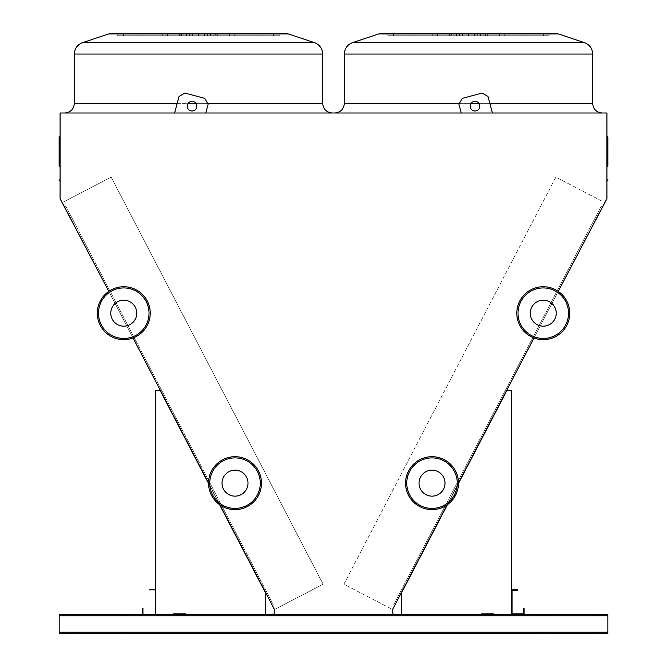 <?xml version="1.0" encoding="UTF-8"?>
<svg xmlns="http://www.w3.org/2000/svg" width="667" height="667" viewBox="0 0 667 667"><rect width="100%" height="100%" fill="white"/><g stroke="black" fill="none" stroke-linecap="round" stroke-linejoin="round"><path stroke-width="0.5" stroke-dasharray="3.33 2.5" d="M198.516 112.998L332.316 112.998L198.516 112.998M468.517 112.998L334.717 112.998L468.517 112.998M606.92 112.998L60.08 112.998L60.08 198.708L62.139 202.651L111.164 177.13L323.128 584.192L274.462 609.53L274.104 614.04L59.188 614.399L59.188 615.841L59.188 614.399L607.845 614.399L266.166 614.399L400.867 614.399L266.166 614.399L400.867 614.399L392.93 614.04L392.563 609.53L343.905 584.192L555.861 177.139L604.861 202.651L606.92 198.708L606.92 112.998M492.413 112.998L487.977 96.465L492.413 112.998L461.272 112.998L492.413 112.998L461.272 112.998L492.413 112.998L487.977 96.465L482.091 93.063L462.331 98.357L458.929 104.252L461.272 112.998M174.621 112.998L205.761 112.998L208.104 104.252L204.702 98.357L184.942 93.063L179.048 96.465L174.621 112.998L205.761 112.998L208.104 104.252L204.702 98.357L184.942 93.063L179.048 96.465L174.621 112.998L205.761 112.998L208.104 104.252L204.702 98.357L184.942 93.063L179.048 96.465L174.621 112.998L205.761 112.998M124.162 614.399L121.753 614.399L124.162 614.399M542.871 614.399L540.462 614.399L542.871 614.399M179.506 614.399L181.916 614.399L179.506 614.399M487.527 614.399L485.117 614.399L487.527 614.399M71.219 614.399L73.628 614.399L71.219 614.399M595.814 614.399L593.405 614.399L595.814 614.399M493.538 613.915L493.538 614.399L511.589 614.399L511.589 390.729L506.778 390.729L401.584 592.738L401.584 614.399L481.507 614.399L481.507 613.915L511.589 614.399L511.589 390.729L506.778 390.729L401.584 592.738L401.584 614.399L481.507 614.399L481.507 613.915L511.589 614.399L511.589 390.729L506.778 390.729L401.584 592.738L401.584 614.399L481.507 614.399L481.507 613.915M185.526 614.399L265.449 614.399L185.526 614.399L185.526 613.915L185.526 614.399L265.449 614.399L265.449 592.738L160.255 390.729L155.444 390.729L155.444 614.399L173.495 614.399L173.495 613.915L185.526 613.915L185.526 614.399L265.449 614.399L265.449 592.738L160.255 390.729L155.444 390.729L155.444 614.399L173.495 614.399L173.495 613.915L173.495 614.399L155.444 614.399L173.495 614.399M401.584 614.399L481.507 614.399M493.538 614.399L524.104 614.399L524.104 608.379L523.62 608.379L523.62 613.915L512.073 613.915L512.073 590.337L517.6 590.337L517.6 589.853L511.589 589.853L511.589 614.399L524.104 614.399M266.166 614.399L59.188 614.399L59.188 633.65L59.188 632.208L59.188 633.65L607.845 633.65L607.845 614.399L400.867 614.399M60.08 181.341A0.484 0.484 0 0 0 59.605 180.857A0.484 0.484 0 0 1 60.08 181.341L60.08 180.382L60.08 181.341A0.484 0.484 0 0 0 59.605 180.857A0.484 0.484 0 0 1 59.121 180.382A0.484 0.484 0 0 0 59.605 180.857L59.605 180.382L59.605 180.857A0.484 0.484 0 0 1 60.08 181.341L60.08 179.415A0.484 0.484 0 0 1 59.605 179.898A0.484 0.484 0 0 0 59.121 180.382A0.484 0.484 0 0 1 59.605 179.898A0.484 0.484 0 0 0 60.08 179.415L60.08 181.341A0.484 0.484 0 0 0 59.605 180.857A0.484 0.484 0 0 1 59.121 180.382A0.484 0.484 0 0 1 59.605 179.898L59.605 180.382L59.605 179.898A0.484 0.484 0 0 0 60.08 179.415M60.08 136.051A0.484 0.442 0 0 1 59.605 136.493A0.484 0.442 180 0 0 60.08 136.051L60.08 166.9L60.08 136.051A0.484 0.442 0 0 1 59.605 136.493A0.484 0.442 180 0 0 59.121 136.927A0.484 0.442 180 0 1 59.605 136.493A0.484 0.442 180 0 0 59.605 137.369A0.484 0.442 180 0 1 59.121 136.927L59.121 165.941L59.121 136.927A0.484 0.442 180 0 0 59.605 137.369L59.605 136.452L59.605 137.369A0.484 0.442 0 0 1 60.08 137.802L60.08 166.9L60.08 137.802A0.484 0.442 0 0 0 59.605 137.369L59.605 166.425L59.605 136.452L60.08 135.968L59.605 136.452A0.484 0.484 0 0 0 59.121 136.927L59.121 165.941L59.605 165.458L59.605 136.452A0.484 0.484 0 0 0 59.121 136.927M607.395 179.898L607.395 180.857A0.484 0.484 0 0 0 606.92 181.341A0.484 0.484 0 0 1 607.395 180.857L607.395 180.382L607.395 180.857A0.484 0.484 0 0 0 606.92 181.341L606.92 180.382L606.92 181.341A0.484 0.484 0 0 1 607.395 180.857A0.484 0.484 0 0 0 607.879 180.382A0.484 0.484 0 0 1 607.395 180.857A0.484 0.484 0 0 0 606.92 181.341A0.484 0.484 0 0 1 607.395 180.857A0.484 0.484 0 0 0 607.879 180.382A0.484 0.484 0 0 0 607.395 179.898A0.484 0.484 0 0 1 607.879 180.382A0.484 0.484 0 0 0 607.395 179.898A0.484 0.484 0 0 1 606.92 179.415L606.92 181.341L606.92 179.415A0.484 0.484 0 0 0 607.395 179.898A0.484 0.484 0 0 1 606.92 179.415L606.92 180.382L606.92 179.415M606.92 166.9L607.395 166.425L607.395 137.369A0.484 0.442 180 0 0 607.879 136.927A0.484 0.442 180 0 1 607.395 137.369A0.484 0.442 180 0 0 607.395 136.493A0.484 0.442 180 0 1 607.879 136.927A0.484 0.442 180 0 0 607.395 136.493L607.395 165.458L607.395 136.452L607.879 136.927L607.395 136.727L607.395 137.369A0.484 0.442 180 0 0 606.92 137.802L606.92 166.9L606.92 137.802A0.484 0.442 180 0 1 607.395 137.369L607.395 166.425L607.395 137.369A0.484 0.442 180 0 0 606.92 137.802L606.92 137.802M607.395 166.425L607.879 165.941L607.879 136.927A0.484 0.484 0 0 0 607.395 136.452L606.92 135.968M602.301 206.753L394.789 605.261L602.301 206.753L394.789 605.261L602.301 206.753L601.234 206.195L393.722 604.702L394.789 605.261L393.722 604.702L601.234 206.195L602.301 206.753L601.234 206.195L393.722 604.702L394.789 605.261L393.722 604.702L601.234 206.195L602.301 206.753M64.724 206.737L272.236 605.261L64.724 206.737L272.236 605.261L64.724 206.737L65.791 206.178L273.303 604.711L272.236 605.261L273.303 604.711L65.791 206.178L64.724 206.737L65.791 206.178L273.303 604.711L272.236 605.261L273.303 604.711L65.791 206.178L64.724 206.737M198.516 33.35L198.516 35.76L198.516 33.35L198.516 35.76L198.516 33.35L198.516 35.76L279.823 35.76L186.485 35.76L204.377 35.76L204.377 33.35L214.024 33.35L167.4 33.35L284.642 33.35L112.398 33.35L200.117 33.35L183.016 33.35L183.016 35.76L198.516 35.76L198.516 33.35L229.631 33.35L196.915 33.35L204.377 33.35L204.377 35.76L167.4 35.76L200.117 35.76L192.655 35.76L192.655 33.35L192.655 35.76L183.016 35.76L198.516 35.76L198.516 33.35L123.395 33.35L210.547 33.35L186.485 33.35L198.516 33.35L198.516 35.76L234.234 35.76L210.947 35.76L215.633 35.76L215.633 33.35L279.823 33.35L207.337 33.35L273.637 33.35L207.337 33.35L256.011 33.35L210.947 33.35L215.633 33.35L215.633 35.76L256.086 35.76L256.011 33.35L256.011 35.76L229.631 35.76L229.631 33.35L229.631 35.76L186.485 35.76L198.516 35.76L196.915 35.76L196.915 33.35L196.915 35.76L214.024 35.76L167.4 35.76L167.4 33.35L167.4 35.76L162.798 35.76L186.085 35.76L181.407 35.76L181.407 33.35L181.407 35.76L140.954 35.76L141.02 33.35L123.395 33.35L180.182 33.35L117.209 33.35L189.695 33.35L141.02 33.35L141.02 35.76L123.395 35.76L189.695 35.76L189.695 33.35L189.695 35.76L141.02 35.76L200.117 35.76L200.117 33.35L200.117 35.76L183.016 35.76L183.016 33.35M183.817 35.76L183.817 33.35L183.817 35.76L141.02 35.76L141.02 33.35L141.02 35.76L123.395 35.76L123.395 33.35L123.395 35.76L180.182 35.76L180.182 33.35L180.182 35.76L117.209 35.76L117.209 33.35L117.209 35.76L183.817 35.76M210.947 35.76L210.947 33.35L210.947 35.76M216.858 35.76L216.858 33.35L279.823 33.35L216.858 33.35L216.858 35.76L279.823 35.76L279.823 33.35L279.823 35.76L273.637 35.76L273.637 33.35L273.637 35.76L217.7 35.76L217.7 33.35L217.767 35.76L216.858 35.76M207.337 35.76L207.337 33.35L207.337 35.76L256.011 35.76L256.011 33.35L256.011 35.76L273.637 35.76L273.637 33.35L273.637 35.76L213.215 35.76L213.215 33.35L213.215 35.76L207.337 35.76M186.085 35.76L186.085 33.35L186.085 35.76L140.954 35.76L167.4 35.76L167.4 33.35L167.4 35.76L162.798 35.76L186.085 35.76M179.331 35.76L179.331 33.35L179.265 35.76L180.182 35.76L117.209 35.76L123.395 35.76L123.395 33.35L123.395 35.76L179.331 35.76M468.517 35.76L456.478 35.76L474.379 35.76L474.379 33.35L484.017 33.35L437.402 33.35L554.636 33.35L382.391 33.35L499.633 33.35L466.908 33.35L474.379 33.35L474.379 35.76L484.017 35.76L468.517 35.76L468.517 33.35L393.397 33.35L480.548 33.35L456.478 33.35L468.517 33.35L468.517 35.76L437.402 35.76L470.118 35.76L462.656 35.76L462.656 33.35L462.656 35.76L504.235 35.76L480.949 35.76L485.626 35.76L485.626 33.35L549.825 33.35L477.339 33.35L543.63 33.35L477.339 33.35L526.005 33.35L480.949 33.35L485.626 33.35L485.626 35.76L526.08 35.76L526.005 33.35L526.005 35.76L499.633 35.76L499.633 33.35L499.633 35.76L456.478 35.76L468.517 35.76L466.908 35.76L466.908 33.35L466.908 35.76L484.017 35.76L468.517 35.76L468.517 33.35L468.517 35.76L437.402 35.76L437.402 33.35L437.402 35.76L432.791 35.76L456.078 35.76L451.401 35.76L451.401 33.35L410.947 33.35L437.402 33.35L437.402 35.76L470.118 35.76L470.118 33.35L470.118 35.76L453.01 35.76L504.235 35.76L480.949 35.76L480.949 33.35L480.949 35.76L543.63 35.76L486.852 35.76L486.852 33.35L549.825 33.35L486.852 33.35L486.852 35.76L549.825 35.76L549.825 33.35L549.825 35.76L543.63 35.76L543.63 33.35L543.63 35.76L477.339 35.76L477.339 33.35L477.339 35.76L526.005 35.76L526.005 33.35L526.005 35.76L499.633 35.76L499.633 33.35L499.633 35.76L468.517 35.76L468.517 33.35L468.517 35.76M459.688 35.76L459.688 33.35L387.202 33.35L459.688 33.35L459.688 35.76L411.022 35.76L411.022 33.35L411.022 35.76L393.397 35.76L459.688 35.76L411.022 35.76L456.078 35.76L456.078 33.35L451.401 33.35L451.401 35.76L410.947 35.76L411.022 33.35L411.022 35.76L393.397 35.76L393.397 33.35L393.397 35.76L450.175 35.76L450.175 33.35L450.175 35.76L387.202 35.76L387.202 33.35L387.202 35.76L453.818 35.76L453.818 33.35L453.818 35.76L459.688 35.76M487.702 35.76L487.702 33.35L487.769 35.76L486.852 35.76L549.825 35.76L487.702 35.76M483.208 35.76L483.208 33.35L483.208 35.76L543.63 35.76L543.63 33.35L543.63 35.76L483.208 35.76M449.333 35.76L449.333 33.35L449.266 35.76L450.175 35.76L387.202 35.76L393.397 35.76L393.397 33.35L393.397 35.76L449.333 35.76M606.92 136.051L606.92 164.982L606.92 136.051A0.484 0.442 0 0 0 607.395 136.493L607.395 165.458L607.395 136.493A0.484 0.442 0 0 1 606.92 136.051L606.92 136.051M447.015 504.969L458.487 482.933M533.967 337.977L558.246 291.362M604.527 202.485L392.563 609.53L343.905 584.192L555.861 177.139L604.527 202.485M108.788 291.362L133.058 337.977M208.538 482.933L220.01 504.969M274.462 609.53L62.498 202.468L111.164 177.13L323.128 584.192L274.462 609.53M432.791 33.35L432.791 35.76L432.791 33.35L456.078 33.35L456.078 35.76L410.947 35.76L437.402 35.76L437.402 33.35M554.636 33.35L382.391 33.35M284.642 33.35L112.398 33.35M229.631 35.76L229.631 33.35L229.631 35.76M607.879 165.941L606.92 164.982L607.879 165.941L607.879 136.927A0.484 0.484 0 0 0 607.395 136.452A0.484 0.484 0 0 1 607.879 136.927M607.845 615.841L607.845 633.65L607.845 615.599L59.188 615.599L607.845 615.599L607.845 632.208L607.845 615.841L59.188 615.841M124.162 633.65L121.753 633.65L124.162 633.65M542.871 633.65L545.281 633.65L542.871 633.65M179.506 633.65L181.916 633.65L179.506 633.65M487.527 633.65L485.117 633.65L487.527 633.65M71.219 633.65L73.628 633.65L71.219 633.65M595.814 633.65L593.405 633.65L595.814 633.65M124.162 615.599L121.753 615.599L124.162 615.599M542.871 615.599L545.281 615.599L542.871 615.599M179.506 615.599L181.916 615.599L179.506 615.599M487.527 615.599L485.117 615.599L487.527 615.599M71.219 615.599L73.628 615.599L71.219 615.599M595.814 615.599L593.405 615.599L595.814 615.599M607.845 632.449L59.188 632.449L607.845 632.449M124.162 632.449L121.753 632.449L124.162 632.449M542.871 632.449L545.281 632.449L542.871 632.449M179.506 632.449L181.916 632.449L179.506 632.449M487.527 632.449L485.117 632.449L487.527 632.449M71.219 632.449L73.628 632.449L71.219 632.449M595.814 632.449L593.405 632.449L595.814 632.449M219.585 504.669L208.546 483.458M458.487 483.458L447.449 504.669M607.845 633.65L59.188 633.65L607.845 633.65M607.845 615.599L59.188 615.599L607.845 615.599M265.449 614.399L265.449 592.738L160.255 390.729L155.444 390.729L155.444 614.399L142.93 614.399L142.93 608.379L142.446 608.379L142.446 614.399M173.495 613.915L185.526 613.915M479.823 106.17A4.811 4.811 0 0 0 472.603 102.001A4.811 4.811 0 0 0 472.603 110.338A4.811 4.811 0 0 0 479.823 106.17A4.811 4.811 0 0 0 472.603 102.001A4.811 4.811 0 0 0 472.603 110.338A4.811 4.811 0 0 0 479.823 106.17A4.811 4.811 0 0 0 472.603 102.001A4.811 4.811 0 0 0 472.603 110.338A4.811 4.811 0 0 0 479.823 106.17M187.21 106.17A4.811 4.811 0 0 0 194.43 110.338A4.811 4.811 0 0 0 194.43 102.001A4.811 4.811 0 0 0 187.21 106.17A4.811 4.811 0 0 0 194.43 110.338A4.811 4.811 0 0 0 194.43 102.001A4.811 4.811 0 0 0 187.21 106.17A4.811 4.811 0 0 0 194.43 110.338A4.811 4.811 0 0 0 194.43 102.001A4.811 4.811 0 0 0 187.21 106.17M487.977 96.465L482.091 93.063L462.331 98.357L458.929 104.252L462.331 98.357L482.091 93.063L487.977 96.465M511.589 589.853L511.589 614.399M155.444 589.37L149.425 589.37L149.425 589.853L155.444 589.853L155.444 614.399L142.93 614.399M155.444 589.853L155.444 614.399M155.928 589.37L155.928 614.882L142.446 614.882L155.928 614.882L155.928 589.37M248.007 483.158A12.998 12.998 0 0 0 228.514 471.902A12.998 12.998 0 0 0 228.514 494.405A12.998 12.998 0 0 0 248.007 483.158M261.481 483.158A26.472 26.472 0 0 0 221.778 460.23A26.472 26.472 0 0 0 221.778 506.078A26.472 26.472 0 0 0 261.481 483.158A26.472 26.472 0 0 0 221.778 460.23A26.472 26.472 0 0 0 221.778 506.078A26.472 26.472 0 0 0 261.481 483.158M136.76 313.19A12.998 12.998 0 0 0 117.267 301.943A12.998 12.998 0 0 0 117.267 324.445A12.998 12.998 0 0 0 136.76 313.19M150.233 313.19A26.472 26.472 0 0 0 110.53 290.27A26.472 26.472 0 0 0 110.53 336.118A26.472 26.472 0 0 0 150.233 313.19A26.472 26.472 0 0 0 110.53 290.27A26.472 26.472 0 0 0 110.53 336.118A26.472 26.472 0 0 0 150.233 313.19M530.273 313.19A12.998 12.998 0 0 0 549.766 324.445A12.998 12.998 0 0 0 549.766 301.943A12.998 12.998 0 0 0 530.273 313.19A12.998 12.998 0 0 1 549.766 301.943A12.998 12.998 0 0 1 549.766 324.445A12.998 12.998 0 0 1 530.273 313.19A12.998 12.998 0 0 1 549.766 301.943A12.998 12.998 0 0 1 549.766 324.445A12.998 12.998 0 0 1 530.273 313.19M516.8 313.19A26.472 26.472 0 0 0 556.503 336.118A26.472 26.472 0 0 0 556.503 290.27A26.472 26.472 0 0 0 516.8 313.19A26.472 26.472 0 0 0 556.503 336.118A26.472 26.472 0 0 0 556.503 290.27A26.472 26.472 0 0 0 516.8 313.19M419.026 483.158A12.998 12.998 0 0 0 438.519 494.405A12.998 12.998 0 0 0 438.519 471.902A12.998 12.998 0 0 0 419.026 483.158A12.998 12.998 0 0 1 438.519 471.902A12.998 12.998 0 0 1 438.519 494.405A12.998 12.998 0 0 1 419.026 483.158A12.998 12.998 0 0 1 438.519 471.902A12.998 12.998 0 0 1 438.519 494.405A12.998 12.998 0 0 1 419.026 483.158M405.553 483.158A26.472 26.472 0 0 0 445.256 506.078A26.472 26.472 0 0 0 445.256 460.23A26.472 26.472 0 0 0 405.553 483.158A26.472 26.472 0 0 0 445.256 506.078A26.472 26.472 0 0 0 445.256 460.23A26.472 26.472 0 0 0 405.553 483.158M110.772 313.19A12.998 12.998 0 0 1 130.265 301.943A12.998 12.998 0 0 1 130.265 324.445A12.998 12.998 0 0 1 110.772 313.19A12.998 12.998 0 0 1 130.265 301.943A12.998 12.998 0 0 1 130.265 324.445A12.998 12.998 0 0 1 110.772 313.19M222.019 483.158A12.998 12.998 0 0 1 241.504 471.902A12.998 12.998 0 0 1 241.504 494.405A12.998 12.998 0 0 1 222.019 483.158A12.998 12.998 0 0 1 241.504 471.902A12.998 12.998 0 0 1 241.504 494.405A12.998 12.998 0 0 1 222.019 483.158M459.43 103.377L471.094 103.377M195.94 103.377L207.595 103.377M108.596 33.967L288.444 33.967M468.517 33.967L378.589 33.967L558.437 33.967L468.517 33.967L558.437 33.967L584.459 42.638L352.568 42.638L468.517 42.638L352.568 42.638L378.589 33.967L468.517 33.967M468.517 54.052L344.347 54.052L468.517 54.052M314.457 42.638L82.575 42.638M198.516 54.052L74.345 54.052L198.516 54.052M478.931 103.377L489.828 103.377M344.347 103.377L344.347 54.052L592.68 54.052L592.68 103.377L344.347 103.377C343.772 109.221 340.562 112.431 334.717 112.998M74.345 103.377L74.345 54.052L322.686 54.052L322.686 103.377L74.345 103.377C73.779 109.221 70.569 112.431 64.724 112.998M177.197 103.377L188.102 103.377M59.605 179.898L59.605 180.857M59.605 136.493L59.605 165.458L60.08 164.982L59.121 165.941M60.08 166.9L59.605 166.425L60.08 166.9L59.605 166.425L60.08 166.9L59.605 166.425L60.08 166.9L59.605 166.425L59.605 137.369A0.484 0.442 0 0 1 60.08 137.802L60.08 137.802M607.845 632.208L59.188 632.208M260.28 483.158A25.271 25.271 0 0 1 222.378 505.036A25.271 25.271 0 0 1 222.378 461.272A25.271 25.271 0 0 1 260.28 483.158M149.033 313.19A25.271 25.271 0 0 1 111.131 335.076A25.271 25.271 0 0 1 111.131 291.312A25.271 25.271 0 0 1 149.033 313.19M518.001 313.19A25.271 25.271 0 0 1 555.903 291.312A25.271 25.271 0 0 1 555.903 335.076A25.271 25.271 0 0 1 518.001 313.19M406.753 483.158A25.271 25.271 0 0 1 444.656 461.272A25.271 25.271 0 0 1 444.656 505.036A25.271 25.271 0 0 1 406.753 483.158M210.547 35.76L210.547 33.35L210.547 35.76M186.485 35.76L186.485 33.35L186.485 35.76M214.024 35.76L214.024 33.35L214.024 35.76M234.234 35.76L234.234 33.35L234.234 35.76M256.086 35.76L256.086 33.35L256.086 35.76M217.767 35.76L217.767 33.35L217.767 35.76M162.798 35.76L162.798 33.35L162.798 35.76M140.954 35.76L140.954 33.35L140.954 35.76M179.265 35.76L179.265 33.35L179.265 35.76M480.548 35.76L480.548 33.35L480.548 35.76M456.478 35.76L456.478 33.35L456.478 35.76M484.017 35.76L484.017 33.35L484.017 35.76M504.235 35.76L504.235 33.35L504.235 35.76M526.08 35.76L526.08 33.35L526.08 35.76M487.769 35.76L487.769 33.35L487.769 35.76M453.01 35.76L453.01 33.35L453.01 35.76M410.947 35.76L410.947 33.35L410.947 35.76M449.266 35.76L449.266 33.35L449.266 35.76M592.68 103.377C592.988 108.196 595.448 111.314 600.058 112.731L602.309 112.998M322.686 103.377C323.262 109.221 326.463 112.431 332.316 112.998M584.459 42.638L585.167 42.905M59.605 136.452L60.08 135.968M593.405 632.449L593.405 633.65L593.405 632.449M598.216 632.449L598.216 633.65L598.216 632.449M593.405 614.399L593.405 615.599L593.405 614.399M598.216 614.399L598.216 615.599L598.216 614.399M68.818 632.449L68.818 633.65L68.818 632.449M73.628 632.449L73.628 633.65L73.628 632.449M68.818 614.399L68.818 615.599L68.818 614.399M73.628 614.399L73.628 615.599L73.628 614.399M485.117 632.449L485.117 633.65L485.117 632.449M489.928 632.449L489.928 633.65L489.928 632.449M485.117 614.399L485.117 615.599L485.117 614.399M489.928 614.399L489.928 615.599L489.928 614.399M177.105 632.449L177.105 633.65L177.105 632.449M181.916 632.449L181.916 633.65L181.916 632.449M177.105 614.399L177.105 615.599L177.105 614.399M181.916 614.399L181.916 615.599L181.916 614.399M540.462 632.449L540.462 633.65L540.462 632.449M545.281 632.449L545.281 633.65L545.281 632.449M540.462 614.399L540.462 615.599L540.462 614.399M545.281 614.399L545.281 615.599L545.281 614.399M121.753 632.449L121.753 633.65L121.753 632.449M126.563 632.449L126.563 633.65L126.563 632.449M121.753 614.399L121.753 615.599L121.753 614.399M126.563 614.399L126.563 615.599L126.563 614.399"/><path stroke-width="1" d="M558.246 291.362L606.92 198.708L606.92 112.998L60.08 112.998L60.08 198.708L108.788 291.362M607.845 632.208L607.845 614.399L59.188 614.399L59.188 633.65L607.845 633.65L607.845 632.208L59.188 632.208M606.92 135.968L607.395 136.452A0.484 0.484 0 0 1 607.879 136.927L607.395 136.493A0.484 0.442 180 0 1 607.879 136.927L607.879 165.941L607.879 136.927A0.484 0.442 180 0 1 607.395 137.369L607.395 166.425L606.92 166.9L607.879 165.941L606.92 166.9M400.867 614.399L392.93 614.04L392.563 609.53L447.015 504.969M458.487 482.933L533.967 337.977M220.01 504.969L274.462 609.53L274.104 614.04L266.166 614.399M133.058 337.977L208.538 482.933M437.402 33.35L432.791 33.35M468.517 33.35L554.636 33.35L558.437 33.967L378.589 33.967L382.391 33.35L468.517 33.35M183.016 33.35L284.642 33.35L288.444 33.967L108.596 33.967L112.398 33.35L198.516 33.35M60.08 181.341A0.484 0.484 0 0 0 59.605 180.857A0.484 0.484 0 0 1 59.121 180.382A0.484 0.484 0 0 1 59.605 179.898A0.484 0.484 0 0 0 60.08 179.415M59.605 136.493L59.605 137.369A0.484 0.442 180 0 1 59.605 136.493A0.484 0.442 180 0 0 60.08 136.051M59.121 136.927A0.484 0.484 0 0 1 59.605 136.452A0.484 0.484 0 0 0 59.121 136.927L59.121 165.941L60.08 166.9L59.121 165.941M607.879 180.382A0.484 0.484 0 0 1 607.395 180.857A0.484 0.484 0 0 0 606.92 181.341A0.484 0.484 0 0 1 607.395 180.857L607.395 179.898A0.484 0.484 0 0 1 607.879 180.382M606.92 179.415A0.484 0.484 0 0 0 607.395 179.898M265.449 614.399L265.449 592.738L219.585 504.669M208.546 483.458L160.255 390.729L155.444 390.729L155.444 614.399M185.526 614.399L185.526 613.915L173.495 613.915L173.495 614.399M511.589 614.399L511.589 390.729L506.778 390.729L458.487 483.458M447.449 504.669L401.584 592.738L401.584 614.399M481.507 614.399L481.507 613.915L493.538 613.915L493.538 614.399M185.526 613.915L173.495 613.915M481.507 613.915L493.538 613.915M492.413 112.998L487.977 96.465L482.091 93.063L462.331 98.357L458.929 104.252L461.272 112.998M479.823 106.17A4.811 4.811 0 0 0 472.603 102.001A4.811 4.811 0 0 0 472.603 110.338A4.811 4.811 0 0 0 479.823 106.17M205.761 112.998L208.104 104.252L204.702 98.357L184.942 93.063L179.048 96.465L174.621 112.998M187.21 106.17A4.811 4.811 0 0 0 194.43 110.338A4.811 4.811 0 0 0 194.43 102.001A4.811 4.811 0 0 0 187.21 106.17M524.104 614.399L524.104 608.379L523.62 608.379L523.62 613.915L512.073 613.915L512.073 590.337L517.6 590.337L517.6 589.853L511.589 589.853M142.93 614.399L142.93 608.379L142.446 608.379L142.446 614.399M155.444 589.37L149.425 589.37L149.425 589.853L155.444 589.853M248.007 483.158A12.998 12.998 0 0 0 228.514 471.902A12.998 12.998 0 0 0 228.514 494.405A12.998 12.998 0 0 0 248.007 483.158M261.481 483.158A26.472 26.472 0 0 1 221.778 506.078A26.472 26.472 0 0 1 221.778 460.23A26.472 26.472 0 0 1 261.481 483.158A26.472 26.472 0 0 1 221.778 506.078A26.472 26.472 0 0 1 221.778 460.23A26.472 26.472 0 0 1 261.481 483.158M136.76 313.19A12.998 12.998 0 0 0 117.267 301.943A12.998 12.998 0 0 0 117.267 324.445A12.998 12.998 0 0 0 136.76 313.19M150.233 313.19A26.472 26.472 0 0 1 110.53 336.118A26.472 26.472 0 0 1 110.53 290.27A26.472 26.472 0 0 1 150.233 313.19A26.472 26.472 0 0 1 110.53 336.118A26.472 26.472 0 0 1 110.53 290.27A26.472 26.472 0 0 1 150.233 313.19M530.273 313.19A12.998 12.998 0 0 0 549.766 324.445A12.998 12.998 0 0 0 549.766 301.943A12.998 12.998 0 0 0 530.273 313.19M516.8 313.19A26.472 26.472 0 0 1 556.503 290.27A26.472 26.472 0 0 1 556.503 336.118A26.472 26.472 0 0 1 516.8 313.19A26.472 26.472 0 0 1 556.503 290.27A26.472 26.472 0 0 1 556.503 336.118A26.472 26.472 0 0 1 516.8 313.19M419.026 483.158A12.998 12.998 0 0 0 438.519 494.405A12.998 12.998 0 0 0 438.519 471.902A12.998 12.998 0 0 0 419.026 483.158M405.553 483.158A26.472 26.472 0 0 1 445.256 460.23A26.472 26.472 0 0 1 445.256 506.078A26.472 26.472 0 0 1 405.553 483.158A26.472 26.472 0 0 1 445.256 460.23A26.472 26.472 0 0 1 445.256 506.078A26.472 26.472 0 0 1 405.553 483.158M607.395 136.493A0.484 0.442 0 0 1 606.92 136.051A0.484 0.442 0 0 0 607.395 136.493M471.094 103.377L478.931 103.377M489.828 103.377L592.68 103.377C592.988 108.196 595.448 111.314 600.058 112.731L602.309 112.998M382.391 33.35L378.589 33.967L352.568 42.638C347.382 44.681 344.639 48.491 344.347 54.052C344.639 48.491 347.382 44.681 352.568 42.638L584.459 42.638C589.645 44.681 592.388 48.483 592.68 54.052L344.347 54.052L344.347 103.377L459.43 103.377M207.595 103.377L322.686 103.377C323.262 109.221 326.463 112.431 332.316 112.998M82.575 42.638L108.596 33.967L82.575 42.638C77.389 44.681 74.646 48.483 74.345 54.052C74.646 48.483 77.389 44.681 82.575 42.638L314.457 42.638C319.643 44.681 322.386 48.483 322.686 54.052L74.345 54.052L74.345 103.377L177.197 103.377M188.102 103.377L195.94 103.377M59.605 180.857L59.605 179.898M60.08 137.802A0.484 0.442 0 0 0 59.605 137.369L59.605 166.425L60.08 166.9M606.92 137.802A0.484 0.442 180 0 1 607.395 137.369L607.395 136.727M607.845 615.841L59.188 615.841M260.28 483.158A25.271 25.271 0 0 0 222.378 461.272A25.271 25.271 0 0 0 222.378 505.036A25.271 25.271 0 0 0 260.28 483.158M149.033 313.19A25.271 25.271 0 0 0 111.131 291.312A25.271 25.271 0 0 0 111.131 335.076A25.271 25.271 0 0 0 149.033 313.19M518.001 313.19A25.271 25.271 0 0 0 555.903 335.076A25.271 25.271 0 0 0 555.903 291.312A25.271 25.271 0 0 0 518.001 313.19M406.753 483.158A25.271 25.271 0 0 0 444.656 505.036A25.271 25.271 0 0 0 444.656 461.272A25.271 25.271 0 0 0 406.753 483.158M314.457 42.638L288.444 33.967L314.457 42.638C319.643 44.681 322.386 48.483 322.686 54.052L322.686 103.377M554.636 33.35L558.437 33.967L584.459 42.638C589.645 44.681 592.388 48.483 592.68 54.052L592.68 103.377M108.596 33.967L112.398 33.35M288.444 33.967L284.642 33.35M344.347 103.377C343.772 109.221 340.562 112.431 334.717 112.998M74.345 103.377C73.779 109.221 70.569 112.431 64.724 112.998M59.605 136.452L60.08 135.968"/></g></svg>
